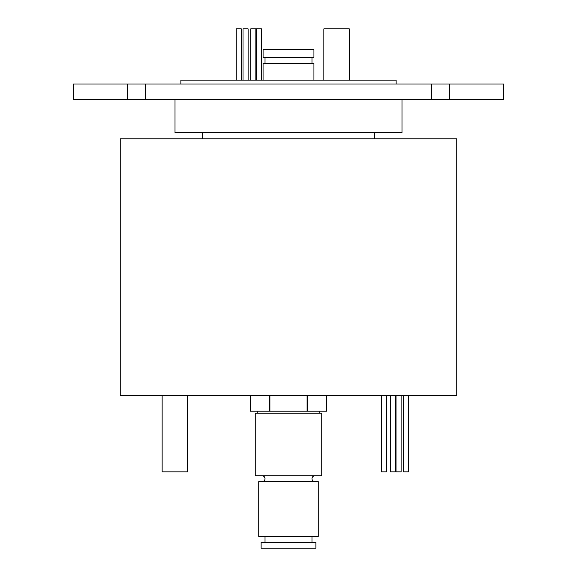 <?xml version="1.0" encoding="UTF-8"?>
<svg xmlns="http://www.w3.org/2000/svg" width="577" height="577" viewBox="0 0 577 577"><rect width="100%" height="100%" fill="white"/><g stroke="black" fill="none" stroke-linecap="round" stroke-linejoin="round"><path stroke-width="0.87" d="M408.502 395.526L408.502 471.842L403.41 471.842L403.41 395.526M401.109 395.526L401.109 471.842L396.017 471.842L396.017 395.526M187.575 395.526L187.575 471.842L162.137 471.842L162.137 395.526M395.368 395.526L395.368 471.842L390.283 471.842L390.283 395.526M386.431 395.526L386.431 471.842L381.347 471.842L381.347 395.526M323.856 80.116L323.856 28.85L349.287 28.85L349.287 80.116M236.202 80.116L236.202 28.85L241.287 28.85L241.287 80.116M243.018 80.116L243.018 28.85L248.11 28.85L248.11 80.116M250.764 80.116L250.764 28.85L255.856 28.85L255.856 80.116M256.347 80.116L256.347 28.85L261.431 28.85L261.431 80.116M456.775 395.526L120.225 395.526L120.225 138.812L456.775 138.812L456.775 395.526M374.596 138.812L374.596 132.551M202.404 138.812L202.404 132.551M401.989 99.684L401.989 132.551L175.011 132.551L175.011 99.684M73.265 99.684L73.265 84.026L127.582 84.026L127.582 99.684L73.265 99.684M396.118 84.026L396.118 80.116L180.882 80.116L180.882 84.026M449.418 84.026L449.418 99.684L503.735 99.684L503.735 84.026L431.437 84.026L431.437 99.684L145.563 99.684L145.563 84.026L127.582 84.026M431.437 84.026L145.563 84.026M145.563 99.684L127.582 99.684M449.418 99.684L431.437 99.684M326.654 395.526L326.654 411.185L250.346 411.185L250.346 395.526M307.577 411.185L307.577 395.526M307.087 411.185L307.087 395.526M269.913 411.185L269.913 395.526M269.423 411.185L269.423 395.526M263.076 49.593L313.938 49.593L313.938 57.419L263.076 57.419L263.076 49.593M263.062 80.116L263.062 63.29L313.938 63.29L313.938 80.116M314.912 481.622A2.935 2.935 0 0 1 311.977 478.686A2.935 2.935 0 0 1 314.912 475.751M262.088 481.622A2.935 2.935 0 0 0 265.023 478.686A2.935 2.935 0 0 0 262.088 475.751M319.809 413.139L319.809 411.185M257.191 413.139L257.191 411.185M255.236 475.751L321.764 475.751L321.764 413.139L255.236 413.139L255.236 475.751M258.756 536.408L318.244 536.408L318.244 481.622L258.756 481.622L258.756 536.408M311.977 542.279L311.977 536.408M265.023 542.279L265.023 536.408M261.107 548.15L315.893 548.15L315.893 542.279L261.107 542.279L261.107 548.15M311.977 63.29L311.977 57.419M265.023 63.29L265.023 57.419"/></g></svg>
